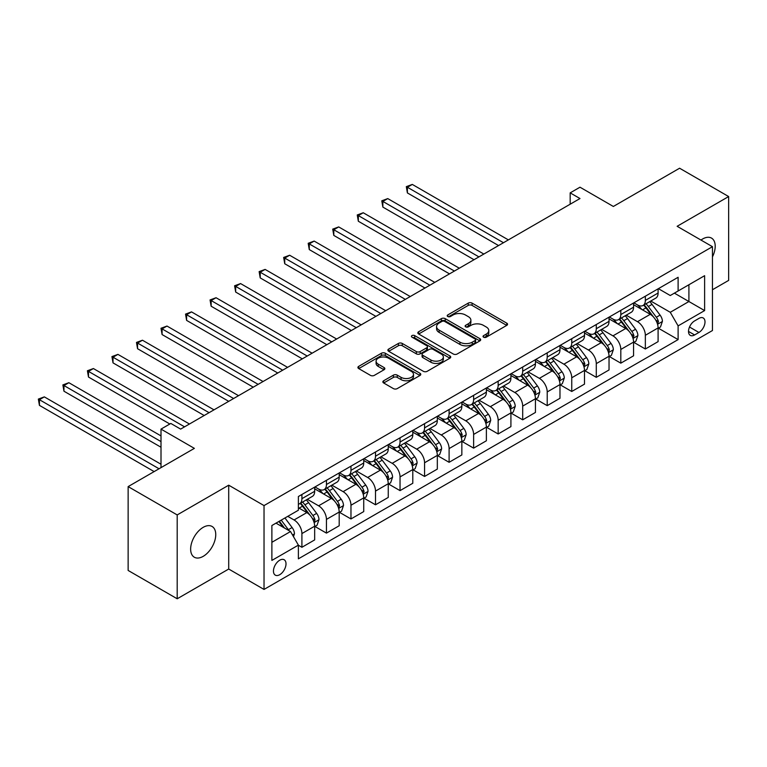 <?xml version="1.0" encoding="UTF-8"?>
<svg xmlns="http://www.w3.org/2000/svg" width="767" height="767" viewBox="0 0 767 767"><rect width="100%" height="100%" fill="white"/><g stroke="black" fill="none" stroke-linecap="round" stroke-linejoin="round"><path stroke-width="1.15" d="M483.593 337.192A1.908 1.103 0 0 0 486.288 337.192L506.757 325.371A2.723 1.572 0 0 0 507.553 324.259A2.723 1.572 0 0 0 506.757 323.147L472.079 303.128A2.723 1.572 0 0 0 468.234 303.128L447.765 314.949A1.908 1.103 0 0 0 447.209 315.726A1.908 1.103 0 0 0 447.765 316.503A1.908 1.103 0 0 0 450.459 316.503L453.105 314.978A8.715 5.033 0 0 1 465.435 314.978L468.33 316.646A8.715 5.033 0 0 1 470.88 320.203A8.715 5.033 0 0 1 468.33 323.76L465.674 325.294A1.908 1.103 0 0 0 465.118 326.071A1.908 1.103 0 0 0 465.674 326.847A1.908 1.103 0 0 0 468.378 326.847L471.024 325.323A8.715 5.033 0 0 1 483.354 325.323L486.24 326.991A8.715 5.033 0 0 1 488.79 330.548A8.715 5.033 0 0 1 486.24 334.105L483.593 335.639A1.908 1.103 0 0 0 483.037 336.416A1.908 1.103 0 0 0 483.593 337.192L483.593 335.639M203.197 556.343A17.766 10.259 120 0 0 214.798 540.687A17.766 10.259 120 0 0 212.075 526.459A17.766 10.259 120 0 0 203.197 527.341A17.766 10.259 120 0 0 191.597 542.988A17.766 10.259 120 0 0 194.319 557.226A17.766 10.259 120 0 0 203.197 556.343M712.457 256.878A17.766 10.259 120 0 0 711.527 238.106A17.766 10.259 120 0 0 702.649 238.978A17.766 10.259 120 0 0 700.99 240.061M279.734 574.694A8.878 5.129 120 0 0 285.535 566.871A8.878 5.129 120 0 0 284.173 559.757A8.878 5.129 120 0 0 279.734 560.198A8.878 5.129 120 0 0 273.934 568.021A8.878 5.129 120 0 0 275.295 575.135A8.878 5.129 120 0 0 279.734 574.694M383.663 380.758A2.723 1.572 0 0 0 382.867 381.87A2.723 1.572 0 0 0 383.663 382.982L393.394 388.601A2.723 1.572 0 0 0 397.248 388.601L419.98 375.475A2.723 1.572 0 0 0 420.776 374.363A2.723 1.572 0 0 0 419.98 373.251L385.302 353.232A2.723 1.572 0 0 0 381.448 353.232L358.716 366.358A2.723 1.572 0 0 0 357.921 367.47A2.723 1.572 0 0 0 358.716 368.582L370.471 375.37A2.723 1.572 0 0 0 374.325 375.37L384.046 369.752A2.723 1.572 0 0 0 384.852 368.639A2.723 1.572 0 0 0 384.046 367.527L378.227 364.162A7.286 4.209 0 0 1 376.089 361.19A7.286 4.209 0 0 1 380.585 357.297A7.286 4.209 0 0 1 388.533 358.208L411.352 371.391A7.286 4.209 0 0 1 413.49 374.363A7.286 4.209 0 0 1 408.993 378.256A7.286 4.209 0 0 1 401.055 377.335L397.248 375.14A2.723 1.572 0 0 0 393.394 375.14L383.663 380.758L383.663 382.982M712.457 289.744L728.65 280.396L728.65 196.553L679.591 168.222L613.351 206.467L579.996 187.206L570.178 192.872L579.996 198.538L180.629 429.108L170.82 423.442L161.003 429.108L161.003 467.63M177.196 514.925L177.196 598.778L228.71 569.037L228.71 485.185L177.196 514.925L128.137 486.604L194.367 448.369L161.003 429.108M228.71 485.185L264.03 505.587L712.457 246.686L712.457 330.529L264.03 589.43L264.03 505.587M728.65 196.553L677.136 226.294L712.457 246.686M453.297 354.009A2.723 1.572 0 0 0 457.151 354.009L479.883 340.893A2.723 1.572 0 0 0 480.679 339.781A2.723 1.572 0 0 0 479.883 338.669L445.215 318.65A2.723 1.572 0 0 0 441.361 318.65L418.629 331.766A2.723 1.572 0 0 0 417.833 332.878A2.723 1.572 0 0 0 418.629 333.99L453.297 354.009M412.742 337.605A1.908 1.103 0 0 1 414.679 337.873L414.679 335.61L449.932 355.955A2.723 1.572 0 0 1 450.728 357.067A2.723 1.572 0 0 1 449.932 358.179L427.2 371.305A2.723 1.572 0 0 1 423.346 371.305L388.677 351.286L388.677 349.062A2.723 1.572 0 0 0 387.872 350.174A2.723 1.572 0 0 0 388.677 351.286M388.677 349.062L398.399 343.443A2.723 1.572 0 0 1 402.253 343.443L416.318 351.564A2.723 1.572 0 0 0 420.172 351.564L426.625 347.844A2.723 1.572 0 0 0 427.42 346.732A2.723 1.572 0 0 0 426.625 345.62L411.984 337.164A1.908 1.103 0 0 1 411.419 336.387A1.908 1.103 0 0 1 412.598 335.371A1.908 1.103 0 0 1 414.679 335.61M177.196 598.778L128.137 570.447L128.137 486.604M698.919 318.41L694.605 320.903A8.6 4.966 120 0 0 688.977 328.487A8.6 4.966 120 0 0 690.3 335.38A8.6 4.966 120 0 0 694.605 334.949L698.919 332.456A8.6 4.966 120 0 0 704.537 324.872A8.6 4.966 120 0 0 703.224 317.979A8.6 4.966 120 0 0 698.919 318.41M658.393 288.67L670.262 295.525L678.114 290.99L678.114 277.28L298.382 496.517L298.382 510.228L271.882 525.52L271.882 560.418L298.382 545.126L298.382 558.836L678.114 339.599L678.114 325.889L670.262 312.294L650.752 301.028M678.114 290.99L704.614 275.689L704.614 310.587L678.114 325.889M228.71 569.037L264.03 589.43M570.178 192.872L570.178 204.195M674.385 293.138L688.91 301.527L688.91 284.758L704.614 275.689M670.262 312.294L688.91 301.527L704.614 310.587M271.882 542.298L290.53 531.531L276.005 523.142M298.382 545.241L301.91 547.283L301.91 533.573A11.102 6.414 -120 0 0 294.058 519.968L287.778 516.344M301.91 547.283L314.662 539.91L314.662 526.2A11.102 6.414 -120 0 0 306.819 512.605L298.382 507.735M314.959 526.488L326.445 533.113L326.445 519.403A11.102 6.414 -120 0 0 318.593 505.808L307.318 499.307M326.445 533.113L339.196 525.75L339.196 512.04A11.102 6.414 -120 0 0 331.344 498.445L314.662 488.819M339.493 512.327L350.97 518.952L350.97 505.242A11.102 6.414 -120 0 0 343.117 491.647L331.852 485.137M350.97 518.952L363.731 511.589L363.731 497.879A11.102 6.414 -120 0 0 355.878 484.284L339.196 474.648M364.018 498.167L375.504 504.791L375.504 491.081A11.102 6.414 -120 0 0 367.652 477.486L356.387 470.976M375.504 504.791L388.255 497.428L388.255 483.718A11.102 6.414 -120 0 0 380.413 470.123L363.731 460.488M388.553 483.996L400.038 490.631L400.038 476.921A11.102 6.414 -120 0 0 392.186 463.326L380.911 456.816M400.038 490.631L412.79 483.268L412.79 469.557A11.102 6.414 -120 0 0 404.938 455.953L388.255 446.327M413.087 469.835L424.563 476.46L424.563 462.76A11.102 6.414 -120 0 0 416.711 449.155L405.446 442.655M424.563 476.46L437.324 469.097L437.324 455.387A11.102 6.414 -120 0 0 429.472 441.792L412.79 432.166M437.612 455.675L449.098 462.3L449.098 448.59A11.102 6.414 -120 0 0 441.246 434.994L429.971 428.485M449.098 462.3L461.849 454.936L461.849 441.226A11.102 6.414 -120 0 0 454.006 427.631L437.324 418.005M462.146 441.514L473.623 448.139L473.623 434.429A11.102 6.414 -120 0 0 465.78 420.834L454.505 414.324M473.623 448.139L486.383 440.776L486.383 427.066A11.102 6.414 -120 0 0 478.531 413.471L461.849 403.835M486.681 427.344L498.157 433.978L498.157 420.268A11.102 6.414 -120 0 0 490.305 406.673L479.039 400.163M498.157 433.978L510.918 426.615L510.918 412.905A11.102 6.414 -120 0 0 503.066 399.31L486.383 389.674M511.206 413.183L522.691 419.817L522.691 406.107A11.102 6.414 -120 0 0 514.839 392.512L503.564 386.002M522.691 419.817L535.443 412.445L535.443 398.744A11.102 6.414 -120 0 0 527.591 385.139L510.918 375.514M535.74 399.022L547.216 405.647L547.216 391.937A11.102 6.414 -120 0 0 539.374 378.342L528.099 371.842M547.216 405.647L559.977 398.284L559.977 384.574A11.102 6.414 -120 0 0 552.125 370.979L535.443 361.353M560.274 384.861L571.751 391.486L571.751 377.776A11.102 6.414 -120 0 0 563.898 364.181L552.633 357.671M571.751 391.486L584.502 384.123L584.502 370.413A11.102 6.414 -120 0 0 576.659 356.818L559.977 347.183M584.799 370.701L596.285 377.326L596.285 363.616A11.102 6.414 -120 0 0 588.433 350.02L577.158 343.511M596.285 377.326L609.036 369.962L609.036 356.252A11.102 6.414 -120 0 0 601.184 342.657L584.502 333.022M609.334 356.53L620.81 363.165L620.81 349.455A11.102 6.414 -120 0 0 612.958 335.86L601.692 329.35M620.81 363.165L633.571 355.802L633.571 342.092A11.102 6.414 -120 0 0 625.719 328.497L609.036 318.861M633.858 342.37L645.344 349.004L645.344 335.294A11.102 6.414 -120 0 0 637.492 321.689L626.227 315.189M645.344 349.004L658.096 341.631L658.096 327.921A11.102 6.414 -120 0 0 650.253 314.326L633.571 304.7M633.858 302.831L637.492 304.921A11.102 6.414 -120 0 0 643.043 305.477A11.102 6.414 -120 0 0 645.344 300.396L645.344 296.196M609.334 316.992L612.958 319.091A11.102 6.414 -120 0 0 618.509 319.638A11.102 6.414 -120 0 0 620.81 314.556L620.81 310.367M584.799 331.152L588.433 333.252A11.102 6.414 -120 0 0 593.984 333.798A11.102 6.414 -120 0 0 596.285 328.717L596.285 324.527M560.265 345.313L563.898 347.413A11.102 6.414 -120 0 0 569.45 347.959A11.102 6.414 -120 0 0 571.751 342.878L571.751 338.688M535.74 359.483L539.374 361.573A11.102 6.414 -120 0 0 544.925 362.129A11.102 6.414 -120 0 0 547.216 357.048L547.216 352.849M511.206 373.644L514.839 375.734A11.102 6.414 -120 0 0 520.39 376.29A11.102 6.414 -120 0 0 522.691 371.209L522.691 367.01M486.681 387.805L490.305 389.904A11.102 6.414 -120 0 0 495.856 390.451A11.102 6.414 -120 0 0 498.157 385.37L498.157 381.18M462.146 401.966L465.78 404.065A11.102 6.414 -120 0 0 471.331 404.612A11.102 6.414 -120 0 0 473.623 399.53L473.623 395.341M437.612 416.126L441.246 418.226A11.102 6.414 -120 0 0 446.797 418.772A11.102 6.414 -120 0 0 449.098 413.691L449.098 409.501M413.087 430.297L416.711 432.387A11.102 6.414 -120 0 0 422.262 432.943A11.102 6.414 -120 0 0 424.563 427.861L424.563 423.662M388.553 444.457L392.186 446.557A11.102 6.414 -120 0 0 397.737 447.103A11.102 6.414 -120 0 0 400.038 442.022L400.038 437.832M364.018 458.618L367.652 460.718A11.102 6.414 -120 0 0 373.203 461.264A11.102 6.414 -120 0 0 375.504 456.183L375.504 451.993M339.493 472.779L343.117 474.878A11.102 6.414 -120 0 0 348.669 475.425A11.102 6.414 -120 0 0 350.97 470.344L350.97 466.154M314.959 486.949L318.593 489.039A11.102 6.414 -120 0 0 324.144 489.595A11.102 6.414 -120 0 0 326.445 484.504L326.445 480.315M658.393 328.209L678.114 339.599M643.043 305.477L655.804 298.114A11.102 6.414 -120 0 0 658.096 293.032L658.096 288.833M618.509 319.638L631.27 312.274A11.102 6.414 -120 0 0 633.571 307.193L633.571 302.994M593.984 333.798L606.735 326.435A11.102 6.414 -120 0 0 609.036 321.354L609.036 317.164M569.45 347.959L582.211 340.596A11.102 6.414 -120 0 0 584.502 335.515L584.502 331.325M544.925 362.129L557.676 354.757A11.102 6.414 -120 0 0 559.977 349.675L559.977 345.486M520.39 376.29L533.142 368.927A11.102 6.414 -120 0 0 535.443 363.846L535.443 359.646M495.856 390.451L508.617 383.088A11.102 6.414 -120 0 0 510.918 378.006L510.918 373.817M471.331 404.612L484.082 397.248A11.102 6.414 -120 0 0 486.383 392.167L486.383 387.977M446.797 418.772L459.548 411.409A11.102 6.414 -120 0 0 461.849 406.328L461.849 402.138M422.262 432.943L435.023 425.58A11.102 6.414 -120 0 0 437.324 420.489L437.324 416.299M397.737 447.103L410.489 439.74A11.102 6.414 -120 0 0 412.79 434.659L412.79 430.46M373.203 461.264L385.964 453.901A11.102 6.414 -120 0 0 388.255 448.82L388.255 444.63M348.669 475.425L361.43 468.062A11.102 6.414 -120 0 0 363.731 462.98L363.731 458.791M324.144 489.595L336.895 482.222A11.102 6.414 -120 0 0 339.196 477.141L339.196 472.951M298.382 504.207A11.102 6.414 -120 0 0 299.609 503.756L312.37 496.393A11.102 6.414 -120 0 0 314.662 491.311L314.662 487.112M299.609 503.756A11.102 6.414 -120 0 0 301.91 498.675L301.91 494.475M290.53 531.531L298.382 545.126M484.351 337.461L486.24 336.368A8.715 5.033 0 0 0 488.79 332.811L488.79 330.548M470.88 320.203L470.88 322.466A8.715 5.033 0 0 1 468.33 326.033L466.441 327.116M506.719 325.4L472.079 305.4A2.723 1.572 0 0 0 468.234 305.4L448.522 316.771M479.845 340.912L445.215 320.913A2.723 1.572 0 0 0 441.361 320.913L418.667 334.019M475.07 340.558A1.908 1.103 0 0 0 475.626 339.781A1.908 1.103 0 0 0 475.07 338.995L444.63 321.431A1.908 1.103 0 0 0 441.936 321.431L439.146 323.041A8.715 5.033 0 0 0 436.586 326.598A8.715 5.033 0 0 0 439.146 330.155L459.951 342.168A8.715 5.033 0 0 0 472.271 342.168L475.07 340.558L475.07 342.82A1.908 1.103 0 0 0 475.626 342.044L475.626 339.781M436.586 326.598L436.586 328.861A8.715 5.033 0 0 0 439.146 332.427L439.146 330.155M475.07 342.82L472.271 344.431A8.715 5.033 0 0 1 459.951 344.431L439.146 332.427M388.706 351.305L398.399 345.716L398.399 343.443M427.42 346.732L427.42 348.995A2.723 1.572 0 0 1 426.625 350.107L420.172 353.836A2.723 1.572 0 0 1 416.318 353.836L402.253 345.716A2.723 1.572 0 0 0 398.399 345.716M414.679 337.873L449.893 358.208M430.91 359.991A7.286 4.209 0 0 0 438.849 360.902A7.286 4.209 0 0 0 443.345 357.019A7.286 4.209 0 0 0 441.217 354.038L433.173 349.397A2.723 1.572 0 0 0 429.319 349.397L422.866 353.127A2.723 1.572 0 0 0 422.071 354.239A2.723 1.572 0 0 0 422.866 355.351L430.91 359.991L430.91 362.254A7.286 4.209 0 0 0 438.849 363.165A7.286 4.209 0 0 0 443.345 359.282L443.345 357.019M422.071 354.239L422.071 356.502A2.723 1.572 0 0 0 422.866 357.614L422.866 355.351M430.91 362.254L422.866 357.614M413.49 374.363L413.49 376.635A7.286 4.209 0 0 1 408.993 380.518A7.286 4.209 0 0 1 401.055 379.607L397.248 377.412A2.723 1.572 0 0 0 393.394 377.412L383.701 383.001M376.089 361.19L376.089 363.453A7.286 4.209 0 0 0 378.227 366.425L378.227 364.162M384.018 369.771L378.227 366.425M419.942 375.494L385.302 355.505A2.723 1.572 0 0 0 381.448 355.505L358.755 368.601M658.096 328.381L660.454 327.02L662.42 321.354A7.354 4.247 -120 0 0 660.071 315.093L652.046 304.384A21.227 12.262 -120 0 0 649.735 301.613M641.758 309.427A21.227 12.262 -120 0 0 637.415 304.882M657.424 323.875L658.441 321.67A7.354 4.247 -120 0 0 656.341 317.241L648.326 306.541A21.227 12.262 -120 0 0 646.006 303.761M644.031 304.902A17.622 10.172 60 0 1 646.926 308.19L653.705 317.25M508.358 239.889L412.301 184.425L407.392 187.263L407.392 192.929L498.55 245.555M643.647 305.122A21.227 12.262 60 0 1 645.967 307.903L651.298 315.016M407.392 192.929L406.318 186.64L503.459 242.717M406.318 186.64L412.301 184.425M633.571 342.542L635.92 341.181L637.885 335.515A7.354 4.247 -120 0 0 635.536 329.254L627.521 318.554A21.227 12.262 -120 0 0 625.201 315.774M617.224 323.588A21.227 12.262 -120 0 0 612.881 319.043M632.9 338.036L633.916 335.831A7.354 4.247 -120 0 0 631.807 331.402L623.792 320.702A21.227 12.262 -120 0 0 621.471 317.931M619.496 319.072A17.622 10.172 60 0 1 622.392 322.361L629.18 331.411M483.833 254.05L387.766 198.595L382.858 201.424L382.858 207.09L474.016 259.716M619.122 319.283A21.227 12.262 60 0 1 621.433 322.063L626.764 329.177M382.858 207.09L381.784 200.801L478.924 256.887M381.784 200.801L387.766 198.595M609.036 356.703L611.395 355.342L613.351 349.675A7.354 4.247 -120 0 0 611.011 343.415L602.987 332.715A21.227 12.262 -120 0 0 600.676 329.935M592.699 337.748A21.227 12.262 -120 0 0 588.347 333.204M608.365 352.197L609.381 349.992A7.354 4.247 -120 0 0 607.282 345.572L599.257 334.863A21.227 12.262 -120 0 0 596.947 332.092M594.971 333.233A17.622 10.172 60 0 1 597.857 336.521L604.645 345.581M459.299 268.21L363.242 212.756L358.333 215.585L358.333 221.251L449.491 273.877M594.588 333.453A21.227 12.262 60 0 1 596.908 336.224L602.239 343.338M358.333 221.251L357.249 214.961L454.39 271.048M357.249 214.961L363.242 212.756M584.502 370.864L586.86 369.512L588.826 363.846A7.354 4.247 -120 0 0 586.477 357.575L578.462 346.876A21.227 12.262 -120 0 0 576.142 344.105M568.165 351.919A21.227 12.262 -120 0 0 563.822 347.365M583.84 366.367L584.857 364.152A7.354 4.247 -120 0 0 582.747 359.733L574.732 349.023A21.227 12.262 -120 0 0 572.412 346.253M570.437 347.393A17.622 10.172 60 0 1 573.332 350.682L580.111 359.742M434.764 282.381L338.707 226.917L333.798 229.745L333.798 235.411L424.956 288.047M570.054 347.614A21.227 12.262 60 0 1 572.374 350.385L577.704 357.508M333.798 235.411L332.725 229.122L429.865 285.209M332.725 229.122L338.707 226.917M559.977 385.034L562.326 383.673L564.291 378.006A7.354 4.247 -120 0 0 561.943 371.746L553.927 361.036A21.227 12.262 -120 0 0 551.607 358.266M543.63 366.08A21.227 12.262 -120 0 0 539.287 361.525M559.306 380.528L560.322 378.323A7.354 4.247 -120 0 0 558.213 373.893L550.198 363.194A21.227 12.262 -120 0 0 547.878 360.413M545.903 361.554A17.622 10.172 60 0 1 548.798 364.843L555.586 373.903M410.24 296.541L314.173 241.078L309.274 243.916L309.274 249.582L400.422 302.208M545.529 361.775A21.227 12.262 60 0 1 547.839 364.546L553.17 371.669M309.274 249.582L308.19 243.292L405.331 299.37M308.19 243.292L314.173 241.078M535.443 399.195L537.801 397.833L539.757 392.167A7.354 4.247 -120 0 0 537.418 385.906L529.393 375.197A21.227 12.262 -120 0 0 527.082 372.426M519.106 380.24A21.227 12.262 -120 0 0 514.753 375.696M534.772 394.689L535.788 392.483A7.354 4.247 -120 0 0 533.688 388.054L525.663 377.354A21.227 12.262 -120 0 0 523.353 374.584M521.378 375.715A17.622 10.172 60 0 1 524.264 379.013L531.052 388.064M385.705 310.702L289.648 255.238L284.739 258.076L284.739 263.743L375.897 316.368M520.994 375.935A21.227 12.262 60 0 1 523.315 378.716L528.645 385.83M284.739 263.743L283.656 257.453L380.796 313.54M283.656 257.453L289.648 255.238M510.918 413.355L513.267 411.994L515.232 406.328A7.354 4.247 -120 0 0 512.883 400.067L504.868 389.368A21.227 12.262 -120 0 0 502.548 386.587M494.571 394.401A21.227 12.262 -120 0 0 490.228 389.857M510.247 408.849L511.263 406.644A7.354 4.247 -120 0 0 509.154 402.224L501.139 391.515A21.227 12.262 -120 0 0 498.818 388.744M496.843 389.885A17.622 10.172 60 0 1 499.739 393.174L506.527 402.234M361.18 324.863L265.114 269.409L260.205 272.237L260.205 277.903L351.363 330.529M496.46 390.106A21.227 12.262 60 0 1 498.78 392.877L504.111 399.99M260.205 277.903L259.131 271.614L356.272 327.701M259.131 271.614L265.114 269.409M486.383 427.516L488.742 426.155L490.698 420.489A7.354 4.247 -120 0 0 488.349 414.228L480.334 403.528A21.227 12.262 -120 0 0 478.014 400.748M470.046 408.571A21.227 12.262 -120 0 0 465.694 404.017M485.712 423.01L486.729 420.805A7.354 4.247 -120 0 0 484.619 416.385L476.604 405.676A21.227 12.262 -120 0 0 474.284 402.905M472.309 404.046A17.622 10.172 60 0 1 475.204 407.335L481.992 416.395M336.646 339.033L240.579 283.569L235.68 286.398L235.68 292.064L326.828 344.69M471.935 404.267A21.227 12.262 60 0 1 474.246 407.037L479.576 414.151M235.68 292.064L234.597 285.775L331.737 341.861M234.597 285.775L240.579 283.569M461.849 441.677L464.208 440.325L466.173 434.659A7.354 4.247 -120 0 0 463.824 428.389L455.799 417.689A21.227 12.262 -120 0 0 453.489 414.918M445.512 422.732A21.227 12.262 -120 0 0 441.169 418.178M461.178 437.18L462.194 434.966A7.354 4.247 -120 0 0 460.095 430.546L452.07 419.846A21.227 12.262 -120 0 0 449.759 417.066M447.784 418.207A17.622 10.172 60 0 1 450.67 421.495L457.458 430.555M312.111 353.194L216.054 297.73L211.146 300.559L211.146 306.225L302.303 358.86M447.401 418.427A21.227 12.262 60 0 1 449.721 421.198L455.052 428.322M211.146 306.225L210.062 299.935L307.212 356.022M210.062 299.935L216.054 297.73M437.324 455.847L439.673 454.486L441.639 448.82A7.354 4.247 -120 0 0 439.29 442.559L431.275 431.85A21.227 12.262 -120 0 0 428.954 429.079M420.978 436.893A21.227 12.262 -120 0 0 416.634 432.339M436.653 451.341L437.669 449.136A7.354 4.247 -120 0 0 435.56 444.707L427.545 434.007A21.227 12.262 -120 0 0 425.225 431.227M423.25 432.367A17.622 10.172 60 0 1 426.145 435.656L432.933 444.716M287.587 367.355L191.52 311.891L186.611 314.729L186.611 320.395L277.769 373.021M422.876 432.588A21.227 12.262 60 0 1 425.186 435.368L430.517 442.482M186.611 320.395L185.537 314.106L282.678 370.183M185.537 314.106L191.52 311.891M412.79 470.008L415.148 468.647L417.104 462.98A7.354 4.247 -120 0 0 414.755 456.72L406.74 446.01A21.227 12.262 -120 0 0 404.42 443.24M396.453 451.054A21.227 12.262 -120 0 0 392.1 446.509M412.119 465.502L413.135 463.297A7.354 4.247 -120 0 0 411.035 458.867L403.011 448.168A21.227 12.262 -120 0 0 400.7 445.397M398.715 446.538A17.622 10.172 60 0 1 401.611 449.826L408.399 458.877M263.052 381.515L166.985 326.052L162.086 328.89L162.086 334.556L253.244 387.182M398.341 446.749A21.227 12.262 60 0 1 400.662 449.529L405.992 456.643M162.086 334.556L161.003 328.266L258.143 384.353M161.003 328.266L166.985 326.052M388.255 484.169L390.614 482.807L392.579 477.141A7.354 4.247 -120 0 0 390.23 470.88L382.206 460.181A21.227 12.262 -120 0 0 379.895 457.4M371.918 465.214A21.227 12.262 -120 0 0 367.575 460.67M387.584 479.663L388.601 477.457A7.354 4.247 -120 0 0 386.501 473.038L378.486 462.328A21.227 12.262 -120 0 0 376.166 459.558M374.191 460.699A17.622 10.172 60 0 1 377.086 463.987L383.864 473.047M238.518 395.676L142.461 340.222L137.552 343.05L137.552 348.717L228.71 401.342M373.807 460.919A21.227 12.262 60 0 1 376.127 463.69L381.458 470.804M137.552 348.717L136.478 342.427L233.619 398.514M136.478 342.427L142.461 340.222M363.731 498.329L366.08 496.968L368.045 491.311A7.354 4.247 -120 0 0 365.696 485.041L357.681 474.342A21.227 12.262 -120 0 0 355.361 471.561M347.384 479.385A21.227 12.262 -120 0 0 343.041 474.831M363.059 493.823L364.076 491.618A7.354 4.247 -120 0 0 361.966 487.198L353.951 476.489A21.227 12.262 -120 0 0 351.631 473.718M349.656 474.859A17.622 10.172 60 0 1 352.552 478.148L359.339 487.208M213.993 409.846L117.926 354.383L113.017 357.211L113.017 362.877L204.175 415.503M349.282 475.08A21.227 12.262 60 0 1 351.593 477.851L356.923 484.965M113.017 362.877L111.944 356.588L209.084 412.675M111.944 356.588L117.926 354.383M339.196 512.5L341.555 511.138L343.511 505.472A7.354 4.247 -120 0 0 341.171 499.212L333.146 488.502A21.227 12.262 -120 0 0 330.836 485.732M322.859 493.545A21.227 12.262 -120 0 0 318.506 488.991M338.525 507.994L339.541 505.779A7.354 4.247 -120 0 0 337.442 501.359L329.417 490.659A21.227 12.262 -120 0 0 327.106 487.879M325.131 489.02A17.622 10.172 60 0 1 328.017 492.309L334.805 501.369M189.459 424.007L93.401 368.543L88.493 371.381L88.493 377.038L169.833 424.007M324.748 489.241A21.227 12.262 60 0 1 327.068 492.011L332.399 499.135M88.493 377.038L87.409 370.758L184.55 426.835M87.409 370.758L93.401 368.543M314.662 526.661L317.02 525.299L318.986 519.633A7.354 4.247 -120 0 0 316.637 513.372L308.622 502.663A21.227 12.262 -120 0 0 306.301 499.892M314 522.154L315.016 519.949A7.354 4.247 -120 0 0 312.907 515.52L304.892 504.82A21.227 12.262 -120 0 0 302.572 502.04M300.597 503.181A17.622 10.172 60 0 1 303.492 506.469L310.271 515.529M161.003 435.905L68.867 382.704L63.958 385.542L63.958 391.208L161.003 447.238M300.213 503.401A21.227 12.262 60 0 1 302.534 506.182L307.864 513.296M63.958 391.208L62.884 384.919L161.003 441.571M62.884 384.919L68.867 382.704M293.473 536.632L294.451 533.794A7.354 4.247 -120 0 0 292.102 527.533L284.95 517.984M161.003 464.227L44.333 396.875L39.433 399.703L39.433 405.369L154.138 471.59M289.044 530.678A7.354 4.247 -120 0 0 288.373 529.69L281.221 520.131M279.38 521.196L284.519 528.06M278.862 521.493L283.224 527.312M39.433 405.369L38.35 399.08L159.037 468.762M38.35 399.08L44.333 396.875M294.058 519.968L306.819 512.605M318.593 505.808L331.344 498.445M343.117 491.647L355.878 484.284M367.652 477.486L380.413 470.123M392.186 463.326L404.938 455.953M416.711 449.155L429.472 441.792M441.246 434.994L454.006 427.631M465.78 420.834L478.531 413.471M490.305 406.673L503.066 399.31M514.839 392.512L527.591 385.139M539.374 378.342L552.125 370.979M563.898 364.181L576.659 356.818M588.433 350.02L601.184 342.657M612.958 335.86L625.719 328.497M637.492 321.689L650.253 314.326M645.344 300.396L658.096 293.032M645.344 335.294L658.096 327.921M620.81 349.455L633.571 342.092M620.81 314.556L633.571 307.193M596.285 363.616L609.036 356.252M596.285 328.717L609.036 321.354M571.751 377.776L584.502 370.413M571.751 342.878L584.502 335.515M547.216 391.937L559.977 384.574M547.216 357.048L559.977 349.675M522.691 406.107L535.443 398.744M522.691 371.209L535.443 363.846M498.157 420.268L510.918 412.905M498.157 385.37L510.918 378.006M473.623 434.429L486.383 427.066M473.623 399.53L486.383 392.167M449.098 448.59L461.849 441.226M449.098 413.691L461.849 406.328M424.563 462.76L437.324 455.387M424.563 427.861L437.324 420.489M400.038 476.921L412.79 469.557M400.038 442.022L412.79 434.659M375.504 491.081L388.255 483.718M375.504 456.183L388.255 448.82M350.97 505.242L363.731 497.879M350.97 470.344L363.731 462.98M326.445 519.403L339.196 512.04M326.445 484.504L339.196 477.141M301.91 533.573L314.662 526.2M301.91 498.675L314.662 491.311M689.504 327.02L698.919 332.456M688.517 331.44L694.605 334.949M486.24 336.368L486.24 334.105M465.674 326.847L465.674 325.294M468.33 326.033L468.33 323.76M447.765 316.503L447.765 314.949M468.234 305.4L468.234 303.128M472.079 305.4L472.079 303.128M506.757 325.371L506.757 323.147M418.629 333.99L418.629 331.766M441.361 320.913L441.361 318.65M445.215 320.913L445.215 318.65M479.883 340.893L479.883 338.669M459.951 344.431L459.951 342.168M472.271 344.431L472.271 342.168M402.253 345.716L402.253 343.443M416.318 353.836L416.318 351.564M420.172 353.836L420.172 351.564M426.625 350.107L426.625 347.844M449.932 358.179L449.932 355.955M393.394 377.412L393.394 375.14M397.248 377.412L397.248 375.14M401.055 379.607L401.055 377.335M384.046 369.752L384.046 367.527M358.716 368.582L358.716 366.358M381.448 355.505L381.448 353.232M385.302 355.505L385.302 353.232M419.98 375.475L419.98 373.251M657.549 324.278L662.372 321.498M648.326 306.541L652.046 304.384M642.535 309.878L645.967 307.903M656.341 317.241L660.071 315.093M655.756 320.117L658.441 321.67M633.015 338.439L637.837 335.658M623.792 320.702L627.521 318.554M618.01 324.038L621.433 322.063M631.807 331.402L635.536 329.254M631.222 334.278L633.916 335.831M608.49 352.599L613.303 349.819M599.257 334.863L602.987 332.715M593.476 338.199L596.908 336.224M607.282 345.572L611.011 343.415M606.697 348.439L609.381 349.992M583.955 366.77L588.778 363.98M574.732 349.023L578.462 346.876M568.951 352.369L572.374 350.385M582.747 359.733L586.477 357.575M582.163 362.599L584.857 364.152M559.431 380.931L564.244 378.15M550.198 363.194L553.927 361.036M544.417 366.53L547.839 364.546M558.213 373.893L561.943 371.746M557.638 376.77L560.322 378.323M534.896 395.091L539.709 392.311M525.663 377.354L529.393 375.197M519.882 380.691L523.315 378.716M533.688 388.054L537.418 385.906M533.103 390.93L535.788 392.483M510.362 409.252L515.184 406.472M501.139 391.515L504.868 389.368M495.357 394.852L498.78 392.877M509.154 402.224L512.883 400.067M508.569 405.091L511.263 406.644M485.837 423.413L490.65 420.632M476.604 405.676L480.334 403.528M470.823 409.022L474.246 407.037M484.619 416.385L488.349 414.228M484.044 419.252L486.729 420.805M461.303 437.583L466.115 434.803M452.07 419.846L455.799 417.689M446.289 423.183L449.721 421.198M460.095 430.546L463.824 428.389M459.51 433.422L462.194 434.966M436.768 451.744L441.591 448.963M427.545 434.007L431.275 431.85M421.764 437.343L425.186 435.368M435.56 444.707L439.29 442.559M434.975 447.583L437.669 449.136M412.243 465.905L417.056 463.124M403.011 448.168L406.74 446.01M397.229 451.504L400.662 449.529M411.035 458.867L414.755 456.72M410.45 461.744L413.135 463.297M387.709 480.065L392.531 477.285M378.486 462.328L382.206 460.181M372.695 465.665L376.127 463.69M386.501 473.038L390.23 470.88M385.916 475.904L388.601 477.457M363.175 494.226L367.997 491.446M353.951 476.489L357.681 474.342M348.17 479.835L351.593 477.851M361.966 487.198L365.696 485.041M361.382 490.065L364.076 491.618M338.65 508.396L343.463 505.616M329.417 490.659L333.146 488.502M323.636 493.996L327.068 492.011M337.442 501.359L341.171 499.212M336.857 504.235L339.541 505.779M314.115 522.557L318.938 519.777M304.892 504.82L308.622 502.663M299.111 508.157L302.534 506.182M312.907 515.52L316.637 513.372M312.322 518.396L315.016 519.949M292.543 535.011L294.403 533.937M288.373 529.69L292.102 527.533"/></g></svg>

